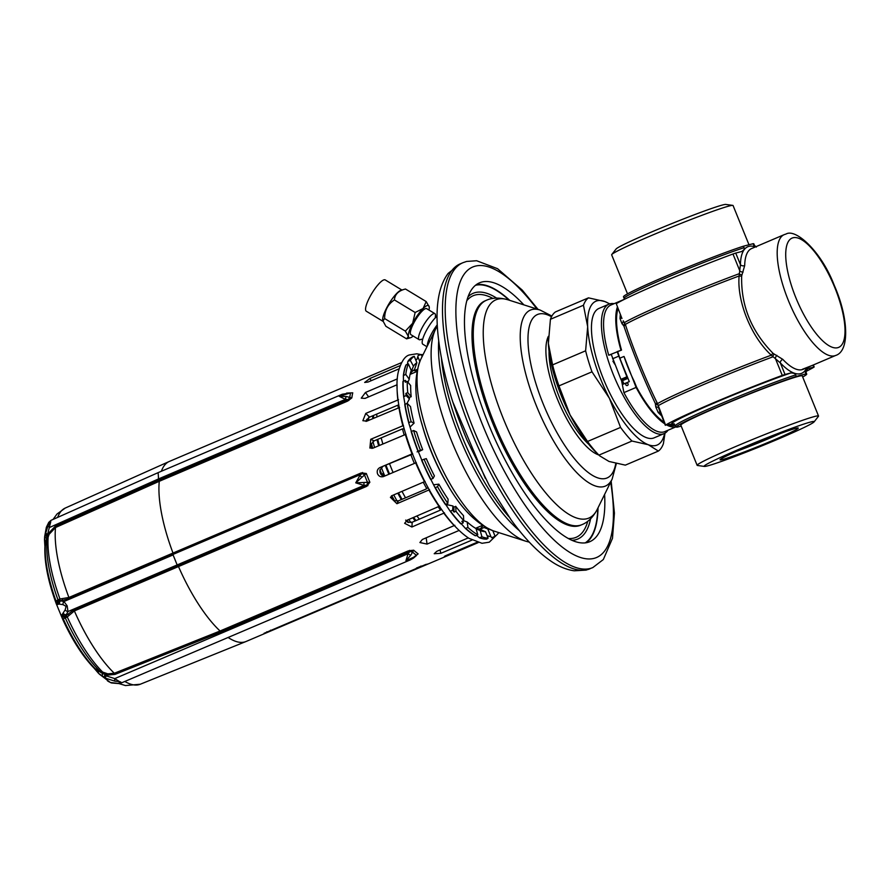 <?xml version="1.0" encoding="UTF-8"?>
<svg xmlns="http://www.w3.org/2000/svg" width="890" height="890" viewBox="0 0 890 890"><rect width="100%" height="100%" fill="white"/><g stroke="black" fill="none" stroke-linecap="round" stroke-linejoin="round"><path stroke-width="1.33" d="M421.282 339.201A15.208 3.705 -58.8 0 1 420.136 339.735A15.208 3.705 -58.8 0 1 419.134 339.657A15.208 3.705 -58.8 0 1 422.906 326.33A15.208 3.705 -58.8 0 1 433.897 313.569A15.208 3.705 -58.8 0 1 434.899 313.647A15.208 3.705 -58.8 0 1 435.499 315.761M419.134 339.657L410.913 334.673A15.208 3.705 -58.8 0 1 414.695 321.357A15.208 3.705 -58.8 0 1 425.687 308.585A15.208 3.705 -58.8 0 1 426.688 308.663L434.899 313.647M429.225 306.894A18.757 4.561 121.2 0 0 429.203 306.739A18.757 4.561 121.2 0 0 423.084 308.496L426.199 301.577L429.225 306.894A18.757 4.561 -58.8 0 1 428.98 310.054M401.145 290.218A18.29 4.45 121.2 0 0 401.101 290.229A18.29 4.45 121.2 0 0 389.064 303.635A18.29 4.45 121.2 0 0 382.745 320.511L385.871 326.274L406.597 338.845L408.377 336.442A18.757 4.561 121.2 0 0 410.368 337.788A18.757 4.561 121.2 0 0 413.205 336.064M382.867 321.123L384.625 318.553L405.351 331.125L408.377 336.442A18.757 4.561 -58.8 0 1 412.66 323.27A18.757 4.561 -58.8 0 1 423.084 308.496L415.152 312.49L394.426 299.93C394.871 294.323 398.553 290.685 405.473 289.016L426.199 301.577M401.101 290.229L405.473 289.016M384.625 318.553C384.658 310.387 387.918 304.18 394.426 299.93M405.351 331.125L412.66 323.27L415.152 312.49M410.368 337.788L406.597 338.845M382.911 321.29L366.28 311.211A18.29 4.45 -58.8 0 1 370.819 295.191A18.29 4.45 -58.8 0 1 384.035 279.838A18.29 4.45 -58.8 0 1 385.248 279.927L401.868 290.018M604.599 494.451A140.687 47.192 66.9 0 1 589.792 541.699A140.687 47.192 66.9 0 1 587.545 542.455A140.687 47.192 -113.1 0 1 489.889 427.489A140.687 47.192 -113.1 0 1 479.565 282.809A140.687 47.192 -113.1 0 1 481.801 282.041A140.687 47.192 66.9 0 1 523.887 304.881M586.232 542.744A140.687 47.192 66.9 0 0 598.035 507.79M509.725 300.353A140.687 47.192 66.9 0 0 476.339 284.644M588.691 444.232A62.523 20.971 66.9 0 1 549.108 355.711A62.523 20.971 -113.1 0 1 549.063 351.149M665.008 433.141L663.395 443.687A84.416 28.313 -113.1 0 1 658.366 451.074L625.336 465.136L609.005 461.454L599.66 455.836L596.489 452.799A78.164 26.222 -113.1 0 1 570.112 415.018A78.164 26.222 -113.1 0 1 548.374 343.418A78.164 26.222 -113.1 0 1 548.284 339.591A78.164 26.222 -113.1 0 1 548.284 339.502M664.63 433.341A78.164 26.222 -113.1 0 1 648.298 444.722A78.164 26.222 -113.1 0 1 609.405 398.286L591.995 371.82A84.416 28.313 -113.1 0 1 585.62 350.805L552.59 364.878L548.374 343.418L550.421 319.299A84.416 28.313 -113.1 0 1 555.46 311.923L588.49 297.85L604.822 301.532L609.772 303.868M585.62 350.805L587.667 326.686L583.462 305.237L550.421 319.299M583.462 305.237A84.416 28.313 -113.1 0 1 588.49 297.85M658.366 451.074L648.298 444.722L631.967 441.04A84.416 28.313 -113.1 0 1 620.553 427.411L609.405 398.286A78.164 26.222 -113.1 0 1 587.667 326.686A78.164 26.222 -113.1 0 1 604.822 301.532A78.164 26.222 -113.1 0 1 609.539 303.946M608.96 304.169L599.003 308.407A70.343 23.596 66.9 0 0 604.165 380.753A70.343 23.596 66.9 0 0 652.993 438.236A70.343 23.596 -113.1 0 0 654.117 437.847L664.073 433.608A70.343 23.596 -113.1 0 1 662.95 433.997A70.343 23.596 66.9 0 1 614.122 376.514A70.343 23.596 66.9 0 1 608.96 304.169A70.343 23.596 66.9 0 1 610.084 303.79A70.343 23.596 -113.1 0 1 614.122 303.668M631.967 441.04L598.937 455.113A84.416 28.313 -113.1 0 1 587.522 441.484L570.112 415.018L558.965 385.882A84.416 28.313 -113.1 0 1 552.59 364.878M620.553 427.411L587.522 441.484M591.995 371.82L558.965 385.882M668.012 430.237A70.343 23.596 -113.1 0 1 664.073 433.608M676.255 426.733L664.819 431.594A68.786 23.073 -113.1 0 1 663.718 431.973A68.786 23.073 -113.1 0 1 623.912 392.624L636.105 387.428L624.057 356.478A65.66 22.028 66.9 0 0 634.225 381.387L636.528 387.072A67.217 22.55 66.9 0 0 664.073 422.216M617.994 308.73A67.217 22.55 66.9 0 0 621.52 350.104L608.727 355.21A68.786 23.073 -113.1 0 1 610.929 305.025L623.122 299.841A68.786 23.073 -113.1 0 1 624.046 299.507M620.92 350.015A68.786 23.073 -113.1 0 1 617.348 307.139M621.354 300.876A68.786 23.073 -113.1 0 1 623.122 299.841M676.233 426.688A68.786 23.073 -113.1 0 1 666.732 424.997M664.719 423.796A68.786 23.073 -113.1 0 1 636.105 387.428M611.252 354.476L608.727 355.21M621.465 380.119L623.912 392.624M613.433 360.928L612.91 361.151L614.768 364.233M623.59 356.601L619.796 358.214L627.795 377.916L626.872 376.804L620.909 379.34L611.163 354.176M674.164 423.885L670.815 425.32M674.52 424.063L671.338 425.42L674.52 424.063M660.035 412.27A3.126 2.18 -43.3 0 0 658.133 412.415L655.763 406.897L655.363 403.548C643.014 377.427 632.534 351.595 623.912 326.074L621.977 323.671L620.041 318.631A65.66 22.028 -113.1 0 1 620.319 314.448M668.412 424.563A67.217 22.55 66.9 0 0 675.632 425.242M621.52 350.104L617.126 351.639L626.872 376.804M627.795 377.916L629.297 381.621L623.334 384.157L620.909 379.34M617.727 351.717L619.796 358.214M627.372 385.492A1.246 1.179 -104.6 0 0 626.593 383.123A1.246 1.179 -104.6 0 0 625.792 384.714A1.246 1.179 -104.6 0 0 627.372 385.492M621.832 380.453L622.01 380.62A65.971 22.128 66.9 0 0 623.612 384.035M622.01 380.62L622.477 380.675A65.66 22.028 66.9 0 0 623.979 383.879M622.477 380.675L627.962 378.339M618.528 356.256L612.565 358.792M621.476 317.296A3.126 2.359 1.2 0 1 620.041 318.631M802.391 369.294L812.503 365.323L802.391 369.294A73.47 3.46 -22.1 0 1 804.36 368.783M744.696 265.554A65.66 22.028 -113.1 0 1 751.705 248.488L784.223 234.637A65.66 22.028 66.9 0 0 789.052 302.166A65.66 22.028 66.9 0 0 834.62 355.811A65.66 22.028 -113.1 0 0 835.665 355.455L803.147 369.305A65.66 22.028 -113.1 0 1 782.777 359.349L773.132 353.408C751.338 331.291 740.858 305.47 741.67 275.933L744.696 265.554A3.126 2.359 1.2 0 1 740.435 264.653A68.786 23.073 -113.1 0 1 755.332 246.942M761.228 244.427L753.096 247.898M782.777 359.349A3.126 2.18 -43.3 0 0 780.33 362.897L771.274 355.177C751.271 336.932 736.875 301.476 739.112 275.978L740.435 264.653L735.73 253.071L741.815 251.481M776.859 355.344A3.126 1.246 -64.8 0 0 775.312 358.292L782.265 375.402A82.848 3.905 157.9 0 0 665.564 425.086L673.875 423.796L676.367 427A70.343 3.315 157.9 0 0 677.09 427.178L681.206 426.099M665.319 425.298L658.622 407.987A3.126 2.169 -5.2 0 0 655.763 406.897M665.564 425.086L657.532 403.604C646.474 381.554 632.078 346.11 625.37 324.405L623.223 320.789A3.126 2.37 -40.8 0 1 621.977 323.671M735.73 253.071L732.971 254.006A82.848 3.905 157.9 0 0 616.269 303.69L621.932 318.442M743.072 272.118A3.126 1.446 22.4 0 1 739.913 271.105L732.971 254.006M616.269 303.69L621.954 318.486M741.604 251.547C744.04 249.957 744.863 248.677 744.062 247.709A70.343 3.315 157.9 0 0 670.27 276.111A70.343 3.315 157.9 0 0 624.101 298.306L624.324 299.374M624.101 298.306L623.49 296.793A70.343 3.315 157.9 0 1 669.647 274.61A70.343 3.315 157.9 0 1 743.45 246.196L744.062 247.709M753.118 243.693A70.343 3.315 -22.1 0 1 753.841 243.86L754.453 245.373A70.343 3.315 -22.1 0 0 753.73 245.195L753.118 243.693L743.45 246.196M753.73 245.195L755.61 246.83M611.775 254.518L616.102 248.989A59.396 2.804 157.9 0 1 662.85 227.262A59.396 2.804 157.9 0 1 722.524 205A59.396 2.804 -22.1 0 1 725.806 204.444L732.77 205.39A65.515 3.093 -22.1 0 0 729.155 206.013A65.515 3.093 157.9 0 0 663.328 230.555A65.515 3.093 157.9 0 0 611.775 254.518A65.515 3.093 157.9 0 0 611.664 254.84L627.517 293.856M732.77 205.39A65.515 3.093 -22.1 0 1 733.071 205.546L748.991 244.761M780.341 433.552A39.082 1.847 -22.1 0 1 736.742 451.252M795.749 428.357A42.208 1.991 -22.1 0 1 798.185 427.99A42.208 1.991 -22.1 0 1 767.469 442.675A42.208 1.991 -22.1 0 1 722.58 459.507A42.208 1.991 157.9 0 1 720.066 459.707A42.208 1.991 157.9 0 1 752.673 444.444A42.208 1.991 157.9 0 1 795.749 428.357M814.105 421.871A59.396 2.804 -22.1 0 0 810.645 422.016A59.396 2.804 157.9 0 0 746.543 446.101A59.396 2.804 157.9 0 0 704.39 466.427A59.396 2.804 157.9 0 0 707.672 465.859A59.396 2.804 -22.1 0 0 767.358 443.609A59.396 2.804 -22.1 0 0 814.105 421.871L818.422 416.342A65.515 3.093 -22.1 0 0 818.533 416.019L802.235 375.892A65.515 3.093 -22.1 0 0 798.319 376.359A65.515 3.093 157.9 0 0 730.045 401.913A65.515 3.093 157.9 0 0 680.839 425.186L697.137 465.314A65.515 3.093 157.9 0 0 697.437 465.47L704.39 466.427M818.533 416.019A65.515 3.093 -22.1 0 0 814.617 416.498A65.515 3.093 157.9 0 0 746.343 442.052A65.515 3.093 157.9 0 0 697.137 465.314M806.763 367.759A68.786 23.073 -113.1 0 1 780.33 362.897L785.024 374.479L790.899 372.943C794.036 373.088 795.638 373.733 795.705 374.901L796.316 376.403A70.343 3.315 157.9 0 0 722.524 404.817A70.343 3.315 157.9 0 0 676.367 427M796.316 376.403L805.984 373.889A70.343 3.315 -22.1 0 1 806.718 374.067A70.343 3.315 -22.1 0 1 802.691 377.004M785.024 374.479L782.265 375.402M805.884 371.486A82.848 3.905 -22.1 0 0 813.927 367.17L807.831 368.549C805.394 370.14 804.571 371.419 805.372 372.387A70.343 3.315 -22.1 0 1 806.095 372.554L806.507 369.695M805.984 373.889L805.372 372.387M437.257 324.783A17.199 4.183 121.2 0 0 427.367 345.921M437.068 316.195A17.199 4.183 121.2 0 0 425.698 331.837A17.199 4.183 121.2 0 0 422.85 344.23L426.966 346.733M382.389 475.694A86.597 29.047 66.9 0 1 381.22 472.879A86.597 29.047 -113.1 0 1 379.963 469.731M372.699 448.26A86.597 29.047 -113.1 0 1 371.408 443.532M367.092 421.037A86.597 29.047 -113.1 0 1 366.903 419.234M391.856 495.763A86.597 29.047 66.9 0 0 394.626 500.859M406.986 520.261A86.597 29.047 66.9 0 0 408.688 522.541M420.469 566.34L421.204 566.029M421.248 566.129L416.398 568.065M368.516 420.436A58.773 19.713 66.9 0 0 367.014 420.336M372.031 375.18A97.855 32.83 66.9 0 0 371.286 375.469A97.855 32.83 66.9 0 0 371.03 375.58L371.909 375.224L371.03 375.58M444.41 556.295L444.455 556.395A97.855 32.83 66.9 0 0 447.948 555.538A97.855 32.83 66.9 0 0 448.36 555.349L478.175 542.622M399.065 368.827L368.037 382.032L364.666 382.455L369.928 378.473L400.144 365.612M376.67 414.106A89.879 30.149 66.9 0 0 376.993 416.832M381.187 437.869A89.879 30.149 66.9 0 0 382.867 443.965M389.598 463.868A89.879 30.149 66.9 0 0 393.091 472.479M402.024 491.38A89.879 30.149 66.9 0 0 405.529 497.833M416.998 516A89.879 30.149 66.9 0 0 419.324 519.182M405.662 520.116L407.865 522.319L412.237 522.207L440.561 510.048A89.879 30.149 66.9 0 1 438.281 506.944M391.5 495.741L392.178 498.2L394.137 500.625L398.442 500.848L425.676 489.255L428.079 487.531M423.306 482.313A89.879 30.149 66.9 0 0 426.788 488.732M416.298 462.622L383.59 476.517C380.92 477.34 378.906 476.45 377.538 473.836C376.693 470.999 377.493 468.908 379.952 467.55L410.891 454.812A89.879 30.149 66.9 0 0 414.373 463.412M405.985 434.287L373.233 448.07L369.873 448.037L370.752 439.282L374.1 440.884L402.48 428.869A89.879 30.149 66.9 0 0 404.149 434.91M399.61 407.475L366.847 421.148L362.875 420.703L365.768 413.405L369.572 417.121L397.964 405.139A89.879 30.149 66.9 0 0 398.275 407.765M371.909 375.224L401.557 362.608M408.087 361.24A98.79 33.141 66.9 0 1 412.815 356.812L414.262 356.311L416.865 362.708L414.484 369.695A86.285 28.947 66.9 0 0 410.601 373.31L413.438 366.191L410.279 360.317L407.854 361.44A98.712 33.108 -113.1 0 1 407.932 361.329A98.712 33.108 -113.1 0 1 410.802 358.169M492.815 530.685L495.085 536.281L491.758 537.749L490.913 536.625L487.242 536.036M476.128 528.894L480.177 530.551L481.946 536.792A98.79 33.141 66.9 0 0 488.109 538.161L486.641 539.129A98.712 33.108 -113.1 0 1 483.537 538.906A98.712 33.108 -113.1 0 1 479.454 537.76L476.495 535.357M465.47 528.449L465.748 528.404A98.79 33.141 66.9 0 0 475.605 535.736L475.305 535.78A98.712 33.108 -113.1 0 1 465.47 528.449L461.209 523.721M461.042 523.798L463.223 522.864A98.79 33.141 -113.1 0 1 461.832 521.373L463.723 520.561A98.79 33.141 66.9 0 1 455.947 511.283L454.045 512.084A98.79 33.141 -113.1 0 1 452.632 510.215L450.44 511.138A98.79 33.141 66.9 0 0 461.042 523.798L460.753 523.843A98.712 33.108 -113.1 0 1 450.173 511.205L445.211 503.751M433.686 484.772L438.859 484.171L437.513 486.697L435.321 487.631A98.79 33.141 66.9 0 0 445.623 504.374L445.356 504.441A98.712 33.108 -113.1 0 1 435.065 487.72L430.682 479.087M430.615 479.443A98.712 33.108 -113.1 0 1 421.637 460.275L424.074 459.24A98.79 33.141 66.9 0 0 433.063 478.42L430.615 479.443M417.087 451.864L417.989 451.308A98.712 33.108 -113.1 0 1 411.18 431.583L413.616 430.515A98.79 33.141 66.9 0 0 420.425 450.273L417.989 451.308M411.514 431.895L408.699 422.795A98.712 33.108 -113.1 0 1 404.75 404.427L407.164 403.337A98.79 33.141 66.9 0 0 411.136 421.726L408.699 422.795M405.161 405.161L403.671 396.684A98.712 33.108 -113.1 0 1 402.947 381.487L405.373 380.375L406.374 381.799M403.459 381.187L403.381 375.547A98.712 33.108 -113.1 0 1 405.962 364.989L408.388 363.865A98.79 33.141 66.9 0 0 405.796 374.434L403.381 375.547M407.353 364.856L407.854 361.44M415.819 360.127L416.965 359.304L418.178 355.455L421.282 354.543L422.116 356.59M441.073 508.769L440.561 510.048M410.891 454.812L412.626 454.2M402.48 428.869L404.149 429.002M398.931 405.773L397.964 405.139M416.954 370.941A86.285 28.947 66.9 0 0 414.239 370.674L413.527 370.296M417.989 357.035L419.78 361.462M417.276 369.383L414.239 370.674M379.952 467.55L412.66 453.644M370.752 439.282L403.493 425.498M365.768 413.405L398.531 399.732M397.352 378.884L365.478 392.457L361.262 398.164L365.056 398.397L397.107 384.747M190.427 452.465L169.4 461.421A97.855 32.83 66.9 0 0 169.211 461.498A97.855 32.83 66.9 0 0 161.379 471.255M349.948 392.957L352.752 392.824A97.855 32.83 66.9 0 0 351.839 397.897L346.366 396.506L339.19 396.295L342.294 394.226L158.131 472.635L158.542 478.92L345.387 399.365L339.19 396.295L349.848 393.146M47.637 539.129A1.569 0.846 15 0 0 46.669 538.116L45.29 545.425L49.106 534.323L55.525 527.514L159.277 481.29L347.501 401.156L351.839 397.897L348.368 399.599A3.126 0.834 -64.7 0 1 349.737 397.507A98.634 33.086 66.9 0 1 350.46 393.491A3.126 1.057 91.5 0 0 349.892 392.957L350.093 393.024M49.106 534.334L48.205 533.644L55.247 526.268L159.01 480.044L159.277 481.29A97.855 32.83 66.9 0 0 173.005 553.046L361.229 472.913L366.313 473.491A97.855 32.83 66.9 0 0 368.048 477.874A97.855 32.83 66.9 0 0 369.862 482.235L355.755 482.847L359.938 475.36L361.83 477.351L366.313 473.491L362.541 473.647L362.553 472.512M190.538 452.42L371.286 375.469M191.372 452.098A97.855 32.83 66.9 0 0 190.594 452.398L190.605 452.409M50.786 521.573L46.669 538.116A3.126 1.613 -172.6 0 1 44.7 536.325L46.358 527.292A3.126 2.592 15.5 0 0 46.347 527.325L48.538 522.842C50.663 520.394 50.485 521.384 48.004 525.823L44.7 536.325L44.978 547.094A81.88 27.468 66.9 0 0 55.469 601.495L57.995 599.916A86.408 28.981 66.9 0 1 46.847 542.043A1.569 0.846 15 0 0 46.091 541.131A3.126 1.379 179.2 0 1 44.5 539.963L44.912 546.471A3.126 2.436 -176.7 0 1 45.29 545.425A83.593 28.046 66.9 0 0 55.992 600.961L57.705 601.418L69.109 598.703L362.541 473.647A3.126 1.168 46.2 0 1 364.622 475.238A98.634 33.086 -113.1 0 0 367.425 482.157A3.126 1.057 -88.5 0 1 367.08 484.816L365.968 485.272L366.68 486.352L74.371 610.929L67.273 616.937L62.645 619.173A81.88 27.468 66.9 0 0 93.928 667.912L98.567 673.363A3.126 1.624 135.6 0 0 98.601 673.396L105.565 678.225L115.055 681.195C121.874 681.662 122.742 682.385 117.68 683.353L110.382 682.497L99.335 674.119M445.256 555.861L477.096 542.299M468.296 537.894L436.768 551.322L434.209 553.725L440.917 553.302L471.956 540.085M454.868 525.289L422.338 539.485L419.902 542.533L427.055 544.09L459.107 530.44M439.671 506.11L407.075 520.227L404.639 523.32L411.892 527.002L444.477 512.885M425.12 481.423L392.468 495.441L390.41 497.321L396.918 503.718L429.57 489.7M383.59 476.517L382.989 476.728M367.904 485.673L367.08 484.816L369.862 482.235L366.68 486.352M66.917 617.182A1.569 1.446 -118.6 0 0 65.404 616.269L63.324 619.006A83.593 28.046 66.9 0 0 95.263 668.768L102.739 672.106A1.569 0.946 117.9 0 1 102.773 673.652L107.879 675.076L114.999 674.398L220.776 632.145L220.064 630.999A97.855 32.83 -113.1 0 1 178.467 566.485L177.744 565.417L73.636 609.861L65.404 616.269A3.126 2.959 -123.8 0 1 62.244 614.389L61.31 615.29L62.645 619.173C72.212 640.077 82.725 656.442 94.195 668.268A3.126 2.247 135.3 0 1 94.184 668.268L98.567 673.363A3.126 1.624 135.6 0 1 98.768 671.16L102.773 673.652A3.126 1.869 120.8 0 0 102.795 676.723M220.776 632.145L409 552L408.288 550.865L413.683 550.198A97.855 32.83 66.9 0 0 418.144 553.88L413.427 557.351L405.94 560.678L408.065 553.725A3.126 0.801 33.1 0 0 410.802 555.193L413.683 550.198L410.012 551.399A3.126 0.623 19.6 0 0 412.493 552.045A98.634 33.086 -113.1 0 0 416.019 554.96A3.126 1.168 -133.8 0 1 415.975 555.961L416.075 555.827M415.141 556.517L415.708 556.094A3.126 1.168 -133.8 0 0 415.975 555.961L413.55 558.041L413.427 557.351M266.822 631.755L267.134 632.512A97.855 32.83 66.9 0 1 264.063 633.313L425.843 564.438A97.855 32.83 66.9 0 0 428.913 563.637L246.063 641.49A97.855 32.83 -113.1 0 1 245.874 641.568A97.855 32.83 -113.1 0 1 228.118 637.474M428.913 563.637L447.948 555.538M46.358 527.292L48.772 522.374A3.126 2.347 35.8 0 0 48.538 522.842M347.501 401.156L347.233 399.899L159.01 480.044L158.542 478.92L49.74 527.381A3.126 0.757 -152.7 0 1 48.004 525.823M348.78 400.522L348.368 399.599L345.387 399.365A3.126 0.968 -78.6 0 1 346.366 396.506M342.294 394.226L346.9 393.514M350.148 392.891L349.525 393.124A3.126 1.057 91.5 0 1 349.892 392.957L346.611 393.08M361.229 472.913L361.44 474.125L173.216 554.259L173.005 553.046L68.908 597.479A95.742 32.118 -113.1 0 1 55.525 527.514L55.247 526.268M44.912 546.471C44.277 561.59 47.793 579.924 55.458 601.484L56.993 604.666L59.051 604.054A3.126 2.837 94.8 0 1 60.331 600.472L60.609 600.861A3.126 2.692 110.2 0 0 59.474 604.132L63.09 604.677L66.071 606.335L65.181 609.828L62.244 614.389M62.278 598.848A1.569 1.213 92 0 1 61.855 600.338L60.609 600.861L63.935 601.518A3.126 2.459 93.5 0 0 63.09 604.677M63.157 613.221A3.126 2.581 -160.4 0 0 66.249 614.745L67.996 611.541L177.155 564.939L173.094 554.915L63.935 601.518L67.173 605.845L67.996 611.541A3.126 2.37 -143.5 0 1 65.181 609.828M363.921 482.502L364.01 485.384L365.968 485.272L177.744 565.417L177.155 564.939L364.01 485.384L355.755 482.847L361.83 477.351M68.83 615.012A1.569 1.168 -141.9 0 0 67.495 614.222L66.361 615.335L62.945 613.633M102.739 672.106L107.801 673.841L114.321 673.252L220.064 630.999L408.288 550.865M104.608 677.735A3.126 1.346 117.7 0 1 104.964 674.653L106.099 675.844L107.879 675.076L107.801 673.841M115.055 681.195A3.126 0.99 97.3 0 1 114.743 678.603L106.099 675.844A3.126 0.801 117.6 0 0 105.565 678.225M409.634 550.387L410.012 551.399L408.065 553.725L114.743 678.603L121.463 682.886L118.615 683.565A3.126 2.18 -95.3 0 1 117.68 683.353M121.463 682.886L410.368 559.877L405.94 560.678L410.802 555.193M44.645 536.837L44.5 539.963A3.126 1.379 179.2 0 1 44.511 539.863M45.145 533.833A3.126 0.957 -167.6 0 0 47.393 535.224L48.205 533.644L47.315 534.045L45.312 533.099M58.117 604.221A3.126 2.97 63.4 0 1 59.096 600.728A1.569 1.446 61.4 0 0 59.563 599.059L68.908 597.479L69.109 598.703M56.993 604.666A3.126 3.082 91.3 0 1 57.705 601.418A1.569 1.446 61.4 0 0 57.995 599.916L59.563 599.059M94.195 668.268A3.126 2.247 135.3 0 0 95.263 668.768L98.768 671.16A1.569 0.946 118.5 0 0 98.645 669.892A86.408 28.981 66.9 0 1 65.348 618.027A1.569 1.446 -118.6 0 0 64.08 617.126A3.126 3.048 -158.8 0 1 61.31 615.29M118.615 683.565L111.55 682.975A3.126 2.659 -72.7 0 1 111.061 682.752A3.126 2.325 -66.6 0 1 110.649 682.641A3.126 2.325 -66.6 0 1 110.382 682.497M382.522 466.883L379.841 470.165L380.397 473.091L381.999 475.471L384.358 476.195M380.075 472.423L380.62 473.769M433.063 478.42L434.409 475.894A91.915 30.838 66.9 0 1 426.321 458.65L424.074 459.24M391.822 497.666L392.512 498.934M445.623 504.374L447.815 503.44L448.126 499.223A91.915 30.838 66.9 0 1 438.859 484.171M437.513 486.697A98.79 33.141 66.9 0 0 447.815 503.44M446.368 505.442L447.77 504.841L452.932 505.987A91.915 30.838 66.9 0 0 453.811 507.155L455.713 506.343A91.915 30.838 -113.1 0 0 463.49 515.633L463.723 520.561M452.632 510.215L452.932 505.987M463.223 522.864L462.956 520.895M454.045 512.084L453.811 507.155M455.947 511.283L455.713 506.343M475.972 528.527A86.285 28.947 66.9 0 0 479.098 528.849L485.506 531.753L488.109 538.161M479.454 537.76L479.755 537.727A98.79 33.141 66.9 0 0 486.83 539.095L486.641 539.129M479.755 537.727L481.946 536.792M480.177 530.551A91.915 30.838 66.9 0 0 485.506 531.753M475.605 535.736L477.797 534.801L476.028 528.56A91.915 30.838 66.9 0 1 467.172 521.974L463.534 520.65M467.172 521.974L467.94 527.47A98.79 33.141 66.9 0 0 477.797 534.801M465.748 528.404L467.94 527.47M411.013 522.564A89.1 29.893 -113.1 0 1 408.766 519.504M397.163 501.192A89.1 29.893 -113.1 0 1 393.747 494.896M384.803 476.005A89.1 29.893 -113.1 0 1 381.387 467.584M374.601 447.492A89.1 29.893 -113.1 0 1 372.966 441.562M368.783 420.325A89.1 29.893 -113.1 0 1 368.482 417.722M372.532 415.864A89.1 29.893 66.9 0 0 372.854 418.589M376.993 439.66A89.1 29.893 66.9 0 0 378.662 445.757M385.381 465.67A89.1 29.893 66.9 0 0 388.874 474.281M397.819 493.171A89.1 29.893 66.9 0 0 401.323 499.624M412.827 517.78A89.1 29.893 66.9 0 0 415.174 520.95M416.019 520.594A86.909 29.159 -113.1 0 1 413.65 517.435M402.035 499.312A86.909 29.159 -113.1 0 1 398.509 492.871M389.542 473.992A86.909 29.159 -113.1 0 1 386.06 465.381M379.385 445.456A86.909 29.159 -113.1 0 1 377.727 439.337M373.744 418.211A86.909 29.159 -113.1 0 1 373.455 415.474M480.055 529.216L484.038 527.514A86.285 28.947 66.9 0 0 484.872 526.98M490.913 536.625L487.809 528.983L484.038 527.514M479.788 529.116A86.285 28.947 66.9 0 0 482.547 526.212L483.181 525.946M487.809 528.983L489.233 529.261M495.085 536.281A98.79 33.141 66.9 0 0 498.767 532.598M383.557 473.024L382.911 473.38A64.091 21.494 66.9 0 0 384.08 476.183M448.493 486.096A83.627 28.057 -113.1 0 1 421.715 423.195M418.411 451.809L422.683 449.684L420.425 450.273M422.683 449.684A91.915 30.838 66.9 0 1 416.553 431.928L413.616 430.515M374.1 440.884L371.186 444.11L371.831 448.404M371.197 446.446L371.486 447.236A89.1 29.893 66.9 0 0 371.809 448.382M410.09 427.022L414.072 423.139L411.136 421.726M414.072 423.139A91.915 30.838 66.9 0 1 410.512 406.608L407.164 403.337M369.572 417.121L366.357 420.113L366.046 421.415A89.1 29.893 66.9 0 1 366.057 421.304M403.671 396.684L406.085 395.594A98.79 33.141 -113.1 0 1 405.862 393.413L407.753 392.601A98.79 33.141 66.9 0 1 407.231 381.432L410.657 385.537A91.915 30.838 -113.1 0 0 411.191 396.706L407.753 392.601M406.763 403.849L409.433 398.865L406.085 395.594M407.943 382.288L409.222 379.24L405.796 374.434M408.388 363.865L411.258 370.463M411.547 369.751A91.915 30.838 66.9 0 0 411.391 370.107A91.915 30.838 66.9 0 0 409.222 379.24M405.862 393.413L409.289 397.519A91.915 30.838 66.9 0 0 409.433 398.865M405.373 380.375A98.79 33.141 -113.1 0 0 405.328 382.244L407.231 381.432M409.289 397.519L411.191 396.706M416.865 362.708A91.915 30.838 66.9 0 0 413.438 366.191M414.262 356.311A98.79 33.141 66.9 0 0 410.279 360.317M423.039 354.732A98.79 33.141 66.9 0 0 421.282 354.543M442.197 475.115A67.651 22.695 -113.1 0 1 442.096 474.926L445.634 481.19A89.378 29.982 -113.1 0 1 423.273 428.657L425.264 435.344A67.651 22.695 -113.1 0 0 425.331 435.555L425.264 435.344M445.634 481.19C459.741 507.111 475.705 523.698 493.538 530.93A96.888 32.496 -113.1 0 1 435.477 454.49A96.888 32.496 -113.1 0 1 420.614 359.649C413.472 377.527 414.351 400.522 423.273 428.657M493.538 530.93L525.745 541.198A119.861 40.206 -113.1 0 1 453.922 446.635A119.861 40.206 -113.1 0 1 435.533 329.322L437.324 326.063M519.437 530.729A123.488 41.43 -113.1 0 1 438.703 341.126M508.924 516.79A123.488 41.43 -113.1 0 1 441.462 358.358M590.103 568.743A165.696 55.581 66.9 0 1 587.467 569.644A165.696 55.581 -113.1 0 1 472.445 434.242A165.696 55.581 -113.1 0 1 460.275 263.829L448.115 273.43C439.115 285.468 435.599 304.28 437.569 329.89C440.35 363.053 450.129 399.71 466.905 439.838L489.255 485.517L511.205 519.982C524.878 538.851 538.439 552.779 551.867 561.768C559.276 566.741 566.741 569.745 574.261 570.802L586.098 570.112L592.807 567.586A165.696 55.581 -113.1 0 1 590.17 568.488A165.696 55.581 -113.1 0 1 475.149 433.085A165.696 55.581 -113.1 0 1 462.989 262.684L466.605 261.449L476.639 260.737L497.555 268.691L522.252 290.107L538.049 309.386M610.662 482.135A157.886 52.955 -113.1 0 1 594.008 558.375A157.886 52.955 -113.1 0 1 482.914 425.698A157.886 52.955 -113.1 0 1 475.338 266.132A157.886 52.955 -113.1 0 1 536.959 309.041M597.791 508.301A140.22 47.037 -113.1 0 1 585.197 542.889M509.169 300.186A140.22 47.037 66.9 0 0 475.516 285.29M590.582 518.814A133.533 44.789 -113.1 0 1 571.758 540.274M496.598 298.094A133.533 44.789 66.9 0 0 468.084 296.793M492.915 298.439A131.308 44.044 66.9 0 0 466.894 300.62M587.778 521.229A131.308 44.044 -113.1 0 1 568.165 538.472M581.826 524.7L580.558 525.234A121.93 40.895 -113.1 0 1 514.854 468.329A121.93 40.895 -113.1 0 1 472.134 340.603A121.93 40.895 66.9 0 1 485.028 300.865L486.296 300.33A121.93 40.895 66.9 0 0 473.402 340.058A121.93 40.895 66.9 0 0 516.122 467.784A121.93 40.895 66.9 0 0 581.826 524.7C587.923 522.33 593.052 517.257 597.201 509.481A118.626 39.794 66.9 0 1 533.032 475.705A118.626 39.794 66.9 0 1 483.37 338.478A118.626 39.794 66.9 0 1 507.923 299.785C499.435 297.394 492.226 297.572 486.296 300.33M507.923 299.785L540.119 310.054A95.653 32.084 66.9 0 0 520.327 341.259A95.653 32.084 66.9 0 0 560.377 451.909A95.653 32.084 66.9 0 0 612.12 479.154L616.336 463.601M551.511 316.762A88.833 29.793 66.9 0 0 528.082 343.462A88.833 29.793 66.9 0 0 569.578 452.409A88.833 29.793 66.9 0 0 615.78 463.479M548.351 336.364A67.106 22.506 66.9 0 0 545.959 353.352A67.106 22.506 66.9 0 0 565.017 415.586A67.106 22.506 66.9 0 0 598.736 454.946M661.415 415.675A65.66 22.028 -113.1 0 1 658.133 412.415M627.283 377.46L621.32 379.997M774.178 354.098A3.126 1.157 -63.6 0 0 772.631 356.946A82.848 3.905 157.9 0 0 658.389 405.584A3.126 2.091 -4.7 0 0 655.63 404.572M773.132 353.408A3.126 1.591 -46 0 0 771.274 355.177A83.215 3.927 157.9 0 0 657.532 403.604A3.126 1.891 -27.5 0 0 655.363 403.548M741.67 275.933A3.126 1.813 3.2 0 1 739.112 275.978A83.215 3.927 157.9 0 0 625.37 324.405A3.126 2.125 -16.2 0 1 623.912 326.074M741.971 274.765A3.126 1.357 21 0 1 738.889 273.831A82.848 3.905 157.9 0 0 624.647 322.48A3.126 2.292 -41.2 0 1 623.412 325.239M795.705 374.901A70.343 3.315 157.9 0 0 721.912 403.303A70.343 3.315 157.9 0 0 675.744 425.487M790.899 372.943A73.47 3.46 157.9 0 0 715.66 402.391A73.47 3.46 157.9 0 0 671.661 423.718M813.705 367.025L812.937 365.134M807.831 368.549A73.47 3.46 -22.1 0 1 806.307 369.962M793.046 237.764A59.396 19.925 66.9 0 0 795.894 297.805A59.396 19.925 66.9 0 0 837.69 347.712A59.396 19.925 -113.1 0 0 834.842 287.681A59.396 19.925 -113.1 0 0 793.046 237.764M448.082 554.648L448.36 555.349M406.129 520.761A89.1 29.893 66.9 0 0 406.719 521.573M391.589 497.098A89.1 29.893 66.9 0 0 392.178 498.2A89.1 29.893 66.9 0 0 392.935 499.59M379.863 471.745A89.1 29.893 66.9 0 0 380.397 473.091A89.1 29.893 66.9 0 0 380.931 474.37M371.041 445.656A89.1 29.893 66.9 0 0 371.486 447.236M369.928 378.473L371.13 380.72M412.026 453.9A97.855 32.83 -113.1 0 1 405.306 434.42M402.825 425.631A97.855 32.83 -113.1 0 1 398.909 407.498M397.83 399.755A97.855 32.83 -113.1 0 1 397.107 385.337M454.412 525.823A97.855 32.83 -113.1 0 1 443.954 513.341M439.148 506.577A97.855 32.83 -113.1 0 1 428.98 490.067M424.541 481.79A97.855 32.83 -113.1 0 1 415.663 462.867M169.211 461.498L65.248 508.057A95.742 32.118 66.9 0 0 57.661 517.39M67.173 605.845L66.071 606.335M62.467 614.211A3.126 2.915 -133.5 0 0 65.704 616.058A1.569 1.435 -129.6 0 1 67.273 616.937A90.635 30.405 -113.1 0 0 102.65 672.061A1.569 0.946 118.4 0 1 102.684 673.596A3.126 1.88 121.1 0 0 102.695 676.667M114.999 674.398L114.321 673.252A95.742 32.118 -113.1 0 1 74.371 610.929L73.636 609.861M118.826 683.542L125.479 685.556L140.264 684.243A95.742 32.118 -113.1 0 1 124.823 681.451M58.373 604.121A3.126 2.948 75.1 0 1 59.419 600.594A1.569 1.446 72.7 0 0 59.942 598.892A90.635 30.405 -113.1 0 1 48.105 537.304A1.569 0.645 13.9 0 0 47.059 536.47A3.126 1.257 -169.5 0 1 44.934 534.89M108.847 681.707A3.126 1.925 -59 0 1 108.791 681.673L107.401 680.772M421.882 460.175A98.79 33.141 66.9 0 0 430.882 479.354M396.918 503.718L398.442 500.848M411.892 527.002L412.237 522.207M427.055 544.09L426.176 537.849M440.917 553.302L439.972 549.953M449.917 553.869L450.184 554.537M411.425 431.45A98.79 33.141 66.9 0 0 418.233 451.197M404.983 404.271A98.79 33.141 66.9 0 0 408.944 422.661M403.181 381.309A98.79 33.141 66.9 0 0 403.904 396.528M365.478 392.457L368.627 396.873M406.196 364.8A98.79 33.141 66.9 0 0 403.604 375.369M270.794 630.91L270.504 630.187M435.288 317.118L435.455 315.627L436.423 316.751M421.148 339.224L422.594 339.568M420.614 359.649L435.533 329.322M525.745 541.198L529.327 542.166M485.406 478.52L452.754 401.835M611.163 481.112L614.423 513.174L612.476 538.339L603.331 559.532L592.807 567.586M460.275 263.829L462.989 262.684M540.119 310.054L551.889 316.05M756.322 247.075L754.453 245.373M814.172 366.969L813.36 364.956M806.718 374.067L806.095 372.554M784.223 234.637L786.048 234.026C795.794 228.163 821.414 251.603 834.208 285.212C848.582 317.597 849.839 351.138 835.665 355.455M612.12 479.154L597.201 509.481M421.092 354.598L416.854 353.797L409.556 354.921C405.028 355.933 401.312 361.451 398.409 371.442C391.622 398.464 409.689 460.43 436.678 502.16C447.67 519.337 458.439 531.397 468.974 538.339L482.013 543.301L489.289 542.177L497.388 534.312M421.849 460.252L418.2 451.286M487.32 536.203L488.032 535.802M48.772 522.374L51.03 520.339L158.12 472.646M415.864 555.939L416.498 555.494M140.264 684.243L245.874 641.568M62.645 619.173L56.192 603.553M65.248 508.057L56.971 514.053L53.055 519.437M55.458 601.484L56.192 603.565M410.368 559.877L413.55 558.041M111.55 682.975L108.791 681.673M486.708 539.129L483.537 538.906M416.854 371.519L410.068 374.412M482.369 525.412L475.583 528.304M412.793 356.823L407.932 361.329"/></g></svg>
